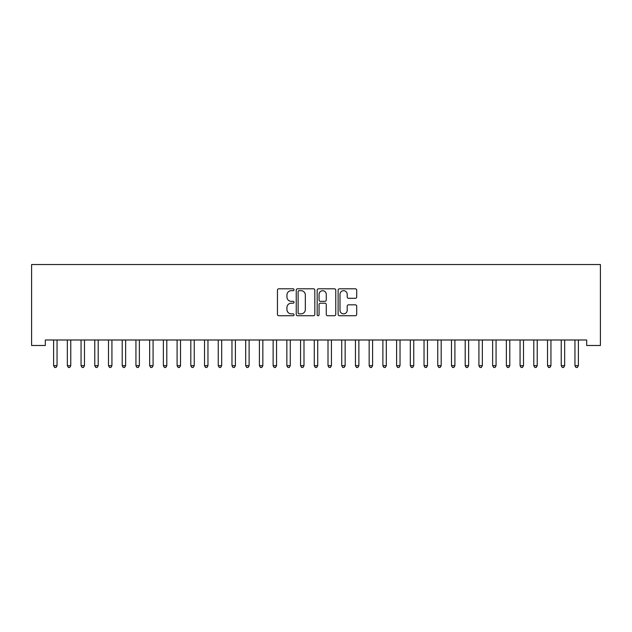 <?xml version="1.0" encoding="UTF-8"?>
<svg xmlns="http://www.w3.org/2000/svg" width="632" height="632" viewBox="0 0 632 632"><rect width="100%" height="100%" fill="white"/><g stroke="black" fill="none" stroke-linecap="round" stroke-linejoin="round"><path stroke-width="0.95" d="M294.046 289.74A0.94 0.94 0 0 0 293.106 288.8L278.799 288.8A1.343 1.343 0 0 0 277.456 290.151L277.456 314.388A1.343 1.343 0 0 0 278.799 315.731L293.106 315.731A0.94 0.94 0 0 0 294.046 314.791A0.94 0.94 0 0 0 293.106 313.851L291.257 313.851A4.306 4.306 0 0 1 286.944 309.538L286.944 307.515A4.306 4.306 0 0 1 291.257 303.21L293.106 303.21A0.94 0.94 0 0 0 294.046 302.27A0.94 0.94 0 0 0 293.106 301.322L291.257 301.322A4.306 4.306 0 0 1 286.944 297.016L286.944 294.994A4.306 4.306 0 0 1 291.257 290.688L293.106 290.688A0.94 0.94 0 0 0 294.046 289.74M355.358 298.296A1.343 1.343 0 0 0 356.701 296.945L356.701 290.151A1.343 1.343 0 0 0 355.358 288.8L339.463 288.8A1.343 1.343 0 0 0 338.12 290.151L338.12 314.388A1.343 1.343 0 0 0 339.463 315.731L355.358 315.731A1.343 1.343 0 0 0 356.701 314.388L356.701 306.172A1.343 1.343 0 0 0 355.358 304.829L348.556 304.829A1.343 1.343 0 0 0 347.205 306.172L347.205 310.249A3.602 3.602 0 0 1 343.603 313.851A3.602 3.602 0 0 1 340 310.249L340 294.291A3.602 3.602 0 0 1 343.603 290.688A3.602 3.602 0 0 1 347.205 294.291L347.205 296.945A1.343 1.343 0 0 0 348.556 298.296L355.358 298.296M586.678 339.992L45.322 339.992L45.322 345.483L31.6 345.483L31.6 264.539L600.4 264.539L600.4 345.483L586.678 345.483L586.678 339.992M314.823 290.151A1.343 1.343 0 0 0 313.472 288.8L297.585 288.8A1.343 1.343 0 0 0 296.234 290.151L296.234 314.388A1.343 1.343 0 0 0 297.585 315.731L313.472 315.731A1.343 1.343 0 0 0 314.823 314.388L314.823 290.151M318.528 288.8L334.415 288.8A1.343 1.343 0 0 1 335.766 290.151L335.766 314.388A1.343 1.343 0 0 1 334.415 315.731L327.613 315.731A1.343 1.343 0 0 1 326.27 314.388L326.27 304.553A1.343 1.343 0 0 0 324.919 303.21L320.408 303.21A1.343 1.343 0 0 0 319.065 304.553L319.065 314.791A0.94 0.94 0 0 1 318.117 315.731A0.94 0.94 0 0 1 317.177 314.791L317.177 290.151A1.343 1.343 0 0 1 318.528 288.8M299.062 290.688A0.94 0.94 0 0 0 298.122 291.628L298.122 312.903A0.94 0.94 0 0 0 299.062 313.851L301.022 313.851A4.306 4.306 0 0 0 305.327 309.538L305.327 294.994A4.306 4.306 0 0 0 301.022 290.688L299.062 290.688M326.27 294.354A3.602 3.602 0 0 0 322.668 290.752A3.602 3.602 0 0 0 319.065 294.354L319.065 299.979A1.343 1.343 0 0 0 320.408 301.322L324.919 301.322A1.343 1.343 0 0 0 326.27 299.979L326.27 294.354M57.046 340.711A1.375 1.375 0 0 1 57.149 340.198A1.375 1.375 0 0 0 57.046 340.711L57.046 365.675L53.617 365.675L53.617 340.711A1.375 1.375 0 0 0 53.523 340.198A1.375 1.375 0 0 1 53.617 340.711M57.046 365.675L56.019 367.461L54.652 367.461L53.617 365.675M67.237 340.198A1.375 1.375 -179.5 0 1 67.34 340.711A1.375 1.375 179.5 0 0 67.237 340.198L67.158 339.992M80.959 340.198A1.375 1.375 -179.5 0 1 81.054 340.711A1.375 1.375 179.5 0 0 80.959 340.198L80.88 339.992M70.95 339.992L70.871 340.198A1.375 1.375 179.5 0 0 70.768 340.711L70.768 365.675L67.34 365.675L67.34 340.711M70.768 365.675L69.741 367.461L68.367 367.461L67.34 365.675M84.664 339.992L84.585 340.198A1.375 1.375 179.5 0 0 84.491 340.711L84.491 365.675L81.054 365.675L81.054 340.711M84.491 365.675L83.456 367.461L82.089 367.461L81.054 365.675M94.681 340.198A1.375 1.375 -179.5 0 1 94.776 340.711A1.375 1.375 179.5 0 0 94.681 340.198L94.595 339.992M108.396 340.198A1.375 1.375 -179.5 0 1 108.499 340.711A1.375 1.375 179.5 0 0 108.396 340.198L108.317 339.992M98.387 339.992L98.308 340.198A1.375 1.375 179.5 0 0 98.205 340.711L98.205 365.675L94.776 365.675L94.776 340.711M98.205 365.675L97.178 367.461L95.803 367.461L94.776 365.675M112.109 339.992L112.022 340.198A1.375 1.375 179.5 0 0 111.927 340.711L111.927 365.675L108.499 365.675L108.499 340.711M111.927 365.675L110.9 367.461L109.526 367.461L108.499 365.675M122.118 340.198A1.375 1.375 -179.5 0 1 122.213 340.711A1.375 1.375 179.5 0 0 122.118 340.198L122.039 339.992M125.823 339.992L125.744 340.198A1.375 1.375 179.5 0 0 125.642 340.711L125.642 365.675L122.213 365.675L122.213 340.711M125.642 365.675L124.615 367.461L123.248 367.461L122.213 365.675M135.833 340.198A1.375 1.375 -179.5 0 1 135.935 340.711A1.375 1.375 179.5 0 0 135.833 340.198L135.754 339.992M139.546 339.992L139.467 340.198A1.375 1.375 179.5 0 0 139.364 340.711L139.364 365.675L135.935 365.675L135.935 340.711M139.364 365.675L138.337 367.461L136.962 367.461L135.935 365.675M149.555 340.198A1.375 1.375 -179.5 0 1 149.658 340.711A1.375 1.375 179.5 0 0 149.555 340.198L149.476 339.992M163.277 340.198A1.375 1.375 -179.5 0 1 163.372 340.711A1.375 1.375 179.5 0 0 163.277 340.198L163.19 339.992M176.992 340.198A1.375 1.375 -179.5 0 1 177.094 340.711A1.375 1.375 179.5 0 0 176.992 340.198L176.913 339.992M190.714 340.198A1.375 1.375 -179.5 0 1 190.809 340.711A1.375 1.375 179.5 0 0 190.714 340.198L190.635 339.992M204.428 340.198A1.375 1.375 -179.5 0 1 204.531 340.711A1.375 1.375 179.5 0 0 204.428 340.198L204.349 339.992M218.151 340.198A1.375 1.375 -179.5 0 1 218.253 340.711A1.375 1.375 179.5 0 0 218.151 340.198L218.072 339.992M231.873 340.198A1.375 1.375 -179.5 0 1 231.968 340.711A1.375 1.375 179.5 0 0 231.873 340.198L231.786 339.992M245.587 340.198A1.375 1.375 -179.5 0 1 245.69 340.711A1.375 1.375 179.5 0 0 245.587 340.198L245.508 339.992M259.31 340.198A1.375 1.375 -179.5 0 1 259.404 340.711A1.375 1.375 179.5 0 0 259.31 340.198L259.231 339.992M153.268 339.992L153.181 340.198A1.375 1.375 179.5 0 0 153.086 340.711L153.086 365.675L149.658 365.675L149.658 340.711M153.086 365.675L152.051 367.461L150.685 367.461L149.658 365.675M166.982 339.992L166.903 340.198A1.375 1.375 179.5 0 0 166.801 340.711L166.801 365.675L163.372 365.675L163.372 340.711M166.801 365.675L165.774 367.461L164.399 367.461L163.372 365.675M180.705 339.992L180.618 340.198A1.375 1.375 179.5 0 0 180.523 340.711L180.523 365.675L177.094 365.675L177.094 340.711M180.523 365.675L179.496 367.461L178.121 367.461L177.094 365.675M194.419 339.992L194.34 340.198A1.375 1.375 179.5 0 0 194.245 340.711L194.245 365.675L190.809 365.675L190.809 340.711M194.245 365.675L193.21 367.461L191.844 367.461L190.809 365.675M208.141 339.992L208.062 340.198A1.375 1.375 179.5 0 0 207.96 340.711L207.96 365.675L204.531 365.675L204.531 340.711M207.96 365.675L206.933 367.461L205.558 367.461L204.531 365.675M221.864 339.992L221.777 340.198A1.375 1.375 179.5 0 0 221.682 340.711L221.682 365.675L218.253 365.675L218.253 340.711M221.682 365.675L220.655 367.461L219.28 367.461L218.253 365.675M235.578 339.992L235.499 340.198A1.375 1.375 179.5 0 0 235.396 340.711L235.396 365.675L231.968 365.675L231.968 340.711M235.396 365.675L234.369 367.461L232.995 367.461L231.968 365.675M249.3 339.992L249.221 340.198A1.375 1.375 179.5 0 0 249.119 340.711L249.119 365.675L245.69 365.675L245.69 340.711M249.119 365.675L248.092 367.461L246.717 367.461L245.69 365.675M263.015 339.992L262.936 340.198A1.375 1.375 179.5 0 0 262.841 340.711L262.841 365.675L259.404 365.675L259.404 340.711M262.841 365.675L261.806 367.461L260.439 367.461L259.404 365.675M273.032 340.198A1.375 1.375 -179.5 0 1 273.127 340.711A1.375 1.375 179.5 0 0 273.032 340.198L272.945 339.992M276.737 339.992L276.658 340.198A1.375 1.375 179.5 0 0 276.555 340.711L276.555 365.675L273.127 365.675L273.127 340.711M276.555 365.675L275.528 367.461L274.154 367.461L273.127 365.675M286.746 340.198A1.375 1.375 -179.5 0 1 286.849 340.711A1.375 1.375 179.5 0 0 286.746 340.198L286.667 339.992M290.459 339.992L290.372 340.198A1.375 1.375 179.5 0 0 290.278 340.711L290.278 365.675L286.849 365.675L286.849 340.711M290.278 365.675L289.251 367.461L287.876 367.461L286.849 365.675M300.469 340.198A1.375 1.375 -179.5 0 1 300.563 340.711A1.375 1.375 179.5 0 0 300.469 340.198L300.39 339.992M304.174 339.992L304.095 340.198A1.375 1.375 179.5 0 0 303.992 340.711L303.992 365.675L300.563 365.675L300.563 340.711M303.992 365.675L302.965 367.461L301.598 367.461L300.563 365.675M314.183 340.198A1.375 1.375 -179.5 0 1 314.286 340.711A1.375 1.375 179.5 0 0 314.183 340.198L314.104 339.992M317.896 339.992L317.817 340.198A1.375 1.375 179.5 0 0 317.714 340.711L317.714 365.675L314.286 365.675L314.286 340.711M317.714 365.675L316.687 367.461L315.313 367.461L314.286 365.675M327.905 340.198A1.375 1.375 -179.5 0 1 328.008 340.711A1.375 1.375 179.5 0 0 327.905 340.198L327.826 339.992M331.61 339.992L331.531 340.198A1.375 1.375 179.5 0 0 331.437 340.711L331.437 365.675L328.008 365.675L328.008 340.711M331.437 365.675L330.402 367.461L329.035 367.461L328.008 365.675M341.628 340.198A1.375 1.375 -179.5 0 1 341.722 340.711A1.375 1.375 179.5 0 0 341.628 340.198L341.541 339.992M345.333 339.992L345.254 340.198A1.375 1.375 179.5 0 0 345.151 340.711L345.151 365.675L341.722 365.675L341.722 340.711M345.151 365.675L344.124 367.461L342.749 367.461L341.722 365.675M355.342 340.198A1.375 1.375 -179.5 0 1 355.445 340.711A1.375 1.375 179.5 0 0 355.342 340.198L355.263 339.992M359.055 339.992L358.968 340.198A1.375 1.375 179.5 0 0 358.873 340.711L358.873 365.675L355.445 365.675L355.445 340.711M358.873 365.675L357.846 367.461L356.472 367.461L355.445 365.675M369.064 340.198A1.375 1.375 -179.5 0 1 369.159 340.711A1.375 1.375 179.5 0 0 369.064 340.198L368.985 339.992M372.769 339.992L372.69 340.198A1.375 1.375 179.5 0 0 372.596 340.711L372.596 365.675L369.159 365.675L369.159 340.711M372.596 365.675L371.561 367.461L370.194 367.461L369.159 365.675M382.779 340.198A1.375 1.375 -179.5 0 1 382.881 340.711A1.375 1.375 179.5 0 0 382.779 340.198L382.7 339.992M386.492 339.992L386.413 340.198A1.375 1.375 179.5 0 0 386.31 340.711L386.31 365.675L382.881 365.675L382.881 340.711M386.31 365.675L385.283 367.461L383.908 367.461L382.881 365.675M396.501 340.198A1.375 1.375 -179.5 0 1 396.604 340.711A1.375 1.375 179.5 0 0 396.501 340.198L396.422 339.992M400.214 339.992L400.127 340.198A1.375 1.375 179.5 0 0 400.032 340.711L400.032 365.675L396.604 365.675L396.604 340.711M400.032 365.675L399.005 367.461L397.631 367.461L396.604 365.675M410.223 340.198A1.375 1.375 -179.5 0 1 410.318 340.711A1.375 1.375 179.5 0 0 410.223 340.198L410.136 339.992M413.928 339.992L413.849 340.198A1.375 1.375 179.5 0 0 413.747 340.711L413.747 365.675L410.318 365.675L410.318 340.711M413.747 365.675L412.72 367.461L411.345 367.461L410.318 365.675M423.938 340.198A1.375 1.375 -179.5 0 1 424.04 340.711A1.375 1.375 179.5 0 0 423.938 340.198L423.859 339.992M427.651 339.992L427.572 340.198A1.375 1.375 179.5 0 0 427.469 340.711L427.469 365.675L424.04 365.675L424.04 340.711M427.469 365.675L426.442 367.461L425.067 367.461L424.04 365.675M437.66 340.198A1.375 1.375 -179.5 0 1 437.755 340.711A1.375 1.375 179.5 0 0 437.66 340.198L437.581 339.992M441.365 339.992L441.286 340.198A1.375 1.375 179.5 0 0 441.191 340.711L441.191 365.675L437.755 365.675L437.755 340.711M441.191 365.675L440.156 367.461L438.79 367.461L437.755 365.675M451.382 340.198A1.375 1.375 -179.5 0 1 451.477 340.711A1.375 1.375 179.5 0 0 451.382 340.198L451.295 339.992M455.087 339.992L455.008 340.198A1.375 1.375 179.5 0 0 454.906 340.711L454.906 365.675L451.477 365.675L451.477 340.711M454.906 365.675L453.879 367.461L452.504 367.461L451.477 365.675M465.097 340.198A1.375 1.375 -179.5 0 1 465.199 340.711A1.375 1.375 179.5 0 0 465.097 340.198L465.018 339.992M468.81 339.992L468.723 340.198A1.375 1.375 179.5 0 0 468.628 340.711L468.628 365.675L465.199 365.675L465.199 340.711M468.628 365.675L467.601 367.461L466.226 367.461L465.199 365.675M478.819 340.198A1.375 1.375 -179.5 0 1 478.914 340.711A1.375 1.375 179.5 0 0 478.819 340.198L478.732 339.992M482.524 339.992L482.445 340.198A1.375 1.375 179.5 0 0 482.342 340.711L482.342 365.675L478.914 365.675L478.914 340.711M482.342 365.675L481.315 367.461L479.949 367.461L478.914 365.675M492.533 340.198A1.375 1.375 -179.5 0 1 492.636 340.711A1.375 1.375 179.5 0 0 492.533 340.198L492.454 339.992M496.246 339.992L496.167 340.198A1.375 1.375 179.5 0 0 496.065 340.711L496.065 365.675L492.636 365.675L492.636 340.711M496.065 365.675L495.038 367.461L493.663 367.461L492.636 365.675M506.256 340.198A1.375 1.375 -179.5 0 1 506.358 340.711A1.375 1.375 179.5 0 0 506.256 340.198L506.177 339.992M509.961 339.992L509.882 340.198A1.375 1.375 179.5 0 0 509.787 340.711L509.787 365.675L506.358 365.675L506.358 340.711M509.787 365.675L508.752 367.461L507.385 367.461L506.358 365.675M519.978 340.198A1.375 1.375 -179.5 0 1 520.073 340.711A1.375 1.375 179.5 0 0 519.978 340.198L519.891 339.992M523.683 339.992L523.604 340.198A1.375 1.375 179.5 0 0 523.501 340.711L523.501 365.675L520.073 365.675L520.073 340.711M523.501 365.675L522.474 367.461L521.1 367.461L520.073 365.675M533.692 340.198A1.375 1.375 -179.5 0 1 533.795 340.711A1.375 1.375 179.5 0 0 533.692 340.198L533.613 339.992M537.405 339.992L537.318 340.198A1.375 1.375 179.5 0 0 537.224 340.711L537.224 365.675L533.795 365.675L533.795 340.711M537.224 365.675L536.197 367.461L534.822 367.461L533.795 365.675M547.415 340.198A1.375 1.375 -179.5 0 1 547.51 340.711A1.375 1.375 179.5 0 0 547.415 340.198L547.336 339.992M551.12 339.992L551.041 340.198A1.375 1.375 179.5 0 0 550.946 340.711L550.946 365.675L547.51 365.675L547.51 340.711M550.946 365.675L549.911 367.461L548.544 367.461L547.51 365.675M561.129 340.198A1.375 1.375 -179.5 0 1 561.232 340.711A1.375 1.375 179.5 0 0 561.129 340.198L561.05 339.992M564.842 339.992L564.763 340.198A1.375 1.375 179.5 0 0 564.66 340.711L564.66 365.675L561.232 365.675L561.232 340.711M564.66 365.675L563.633 367.461L562.259 367.461L561.232 365.675M574.851 340.198A1.375 1.375 -179.5 0 1 574.954 340.711A1.375 1.375 179.5 0 0 574.851 340.198L574.772 339.992M578.564 339.992L578.478 340.198A1.375 1.375 179.5 0 0 578.383 340.711L578.383 365.675L574.954 365.675L574.954 340.711M578.383 365.675L577.348 367.461L575.981 367.461L574.954 365.675"/></g></svg>
